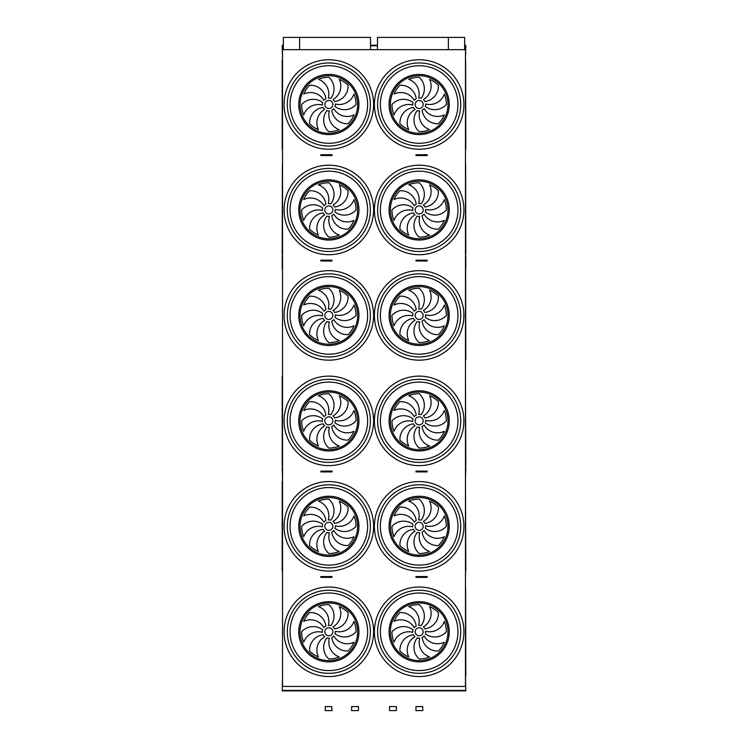 <?xml version="1.0" encoding="UTF-8"?>
<svg xmlns="http://www.w3.org/2000/svg" width="748" height="748" viewBox="0 0 748 748"><rect width="100%" height="100%" fill="white"/><g stroke="black" fill="none" stroke-linecap="round" stroke-linejoin="round"><path stroke-width="1.12" d="M465.471 686.449L282.529 686.449L282.529 49.677L465.471 49.677L465.471 686.449M417.094 577.372L427.164 577.372L427.164 576.568L415.963 576.568L415.963 577.372L417.094 577.372L417.094 576.568M320.845 577.372L320.845 576.568L332.047 576.568L332.047 577.372L320.845 577.372M324.305 471.913L320.845 471.913L320.845 471.109L330.915 471.109L330.915 471.913L324.305 471.913L324.305 471.109M417.094 471.913L427.164 471.913L427.164 471.109L415.963 471.109L415.963 471.913L417.094 471.913L417.094 471.109M417.094 155.537L427.164 155.537L427.164 154.733L415.963 154.733L415.963 155.537L417.094 155.537L417.094 154.733M417.094 260.996L427.164 260.996L427.164 260.192L415.963 260.192L415.963 260.996L417.094 260.996L417.094 260.192M324.305 260.996L320.845 260.996L320.845 260.192L330.915 260.192L330.915 260.996L324.305 260.996L324.305 260.192M324.305 155.537L320.845 155.537L320.845 154.733L330.915 154.733L330.915 155.537L324.305 155.537L324.305 154.733M464.667 45.245L465.78 45.245L465.471 58.129M283.342 45.245L282.23 45.245L282.529 58.129M465.78 256.162L465.78 269.046M465.78 467.079L465.471 479.964M282.529 677.997L282.23 690.871L465.78 690.871L465.78 690.395L282.23 690.395M465.471 677.997L465.78 690.395M282.211 59.887L282.211 149.114L282.529 60.018M465.63 59.737L465.789 149.114L465.471 60.018M328.839 108.525A4.021 4.021 0 0 0 332.327 102.485A4.021 4.021 0 0 0 325.361 102.485A4.021 4.021 0 0 0 328.839 108.525M325.894 98.773A15.54 15.54 0 0 0 309.607 85.263A27.199 27.199 0 0 0 303.716 94.089A15.54 15.54 0 0 1 323.931 100.335A6.442 6.442 0 0 1 325.894 98.773M328.307 98.082A6.442 6.442 0 0 1 330.803 98.362A15.54 15.54 0 0 0 328.839 77.296A27.199 27.199 0 0 0 318.433 79.372A15.54 15.54 0 0 1 328.307 98.082M333 99.578A6.442 6.442 0 0 1 334.571 101.55A15.54 15.54 0 0 0 348.082 85.263A27.199 27.199 0 0 0 339.255 79.372A15.54 15.54 0 0 1 333 99.578M335.263 103.963A6.442 6.442 0 0 1 334.982 106.459A15.54 15.54 0 0 0 356.048 104.496A27.199 27.199 0 0 0 353.972 94.089A15.54 15.54 0 0 1 335.263 103.963M333.758 108.656A6.442 6.442 0 0 1 331.794 110.227A15.54 15.54 0 0 0 348.082 123.729A27.199 27.199 0 0 0 353.972 114.912A15.54 15.54 0 0 1 333.758 108.656M329.382 110.919A6.442 6.442 0 0 1 326.885 110.629A15.54 15.54 0 0 0 328.839 131.695A27.199 27.199 0 0 0 339.255 129.628A15.54 15.54 0 0 1 329.382 110.919M324.688 109.414A6.442 6.442 0 0 1 323.117 107.45A15.54 15.54 0 0 0 309.607 123.729A27.199 27.199 0 0 0 318.433 129.628A15.54 15.54 0 0 1 324.688 109.414M322.425 105.038A6.442 6.442 0 0 1 322.706 102.541A15.54 15.54 0 0 0 301.64 104.496A27.199 27.199 0 0 0 303.716 114.912A15.54 15.54 0 0 1 322.425 105.038M419.17 108.525A4.021 4.021 0 0 0 422.657 102.485A4.021 4.021 0 0 0 415.682 102.485A4.021 4.021 0 0 0 419.17 108.525M416.215 98.773A15.54 15.54 0 0 0 399.937 85.263A27.199 27.199 0 0 0 394.037 94.089A15.54 15.54 0 0 1 414.252 100.335A6.442 6.442 0 0 1 416.215 98.773M418.628 98.082A6.442 6.442 0 0 1 421.124 98.362A15.54 15.54 0 0 0 419.17 77.296A27.199 27.199 0 0 0 408.754 79.372A15.54 15.54 0 0 1 418.628 98.082M423.331 99.578A6.442 6.442 0 0 1 424.892 101.55A15.54 15.54 0 0 0 438.403 85.263A27.199 27.199 0 0 0 429.576 79.372A15.54 15.54 0 0 1 423.331 99.578M425.584 103.963A6.442 6.442 0 0 1 425.303 106.459A15.54 15.54 0 0 0 446.369 104.496A27.199 27.199 0 0 0 444.293 94.089A15.54 15.54 0 0 1 425.584 103.963M424.088 108.656A6.442 6.442 0 0 1 422.115 110.227A15.54 15.54 0 0 0 438.403 123.729A27.199 27.199 0 0 0 444.293 114.912A15.54 15.54 0 0 1 424.088 108.656M419.703 110.919A6.442 6.442 0 0 1 417.206 110.629A15.54 15.54 0 0 0 419.17 131.695A27.199 27.199 0 0 0 429.576 129.628A15.54 15.54 0 0 1 419.703 110.919M415.009 109.414A6.442 6.442 0 0 1 413.438 107.45A15.54 15.54 0 0 0 399.937 123.729A27.199 27.199 0 0 0 408.754 129.628A15.54 15.54 0 0 1 415.009 109.414M412.746 105.038A6.442 6.442 0 0 1 413.036 102.541A15.54 15.54 0 0 0 391.971 104.496A27.199 27.199 0 0 0 394.037 114.912A15.54 15.54 0 0 1 412.746 105.038M419.17 146.038A41.542 41.542 0 0 1 383.191 83.729A41.542 41.542 0 0 1 455.139 83.729A41.542 41.542 0 0 1 419.17 146.038M328.839 146.038A41.542 41.542 0 0 1 292.87 83.729A41.542 41.542 0 0 1 364.818 83.729A41.542 41.542 0 0 1 328.839 146.038M282.211 254.554L282.37 165.411L282.529 254.89M465.63 165.196L465.789 254.572L465.471 165.476M328.839 213.984A4.021 4.021 0 0 0 332.327 207.944A4.021 4.021 0 0 0 325.361 207.944A4.021 4.021 0 0 0 328.839 213.984M325.894 204.232A15.54 15.54 0 0 0 309.607 190.721A27.199 27.199 0 0 0 303.716 199.548A15.54 15.54 0 0 1 323.931 205.793A6.442 6.442 0 0 1 325.894 204.232M328.307 203.54A6.442 6.442 0 0 1 330.803 203.821A15.54 15.54 0 0 0 328.839 182.755A27.199 27.199 0 0 0 318.433 184.831A15.54 15.54 0 0 1 328.307 203.54M333 205.036A6.442 6.442 0 0 1 334.571 207.009A15.54 15.54 0 0 0 348.082 190.721A27.199 27.199 0 0 0 339.255 184.831A15.54 15.54 0 0 1 333 205.036M335.263 209.421A6.442 6.442 0 0 1 334.982 211.918A15.54 15.54 0 0 0 356.048 209.954A27.199 27.199 0 0 0 353.972 199.548A15.54 15.54 0 0 1 335.263 209.421M333.758 214.115A6.442 6.442 0 0 1 331.794 215.676A15.54 15.54 0 0 0 348.082 229.187A27.199 27.199 0 0 0 353.972 220.37A15.54 15.54 0 0 1 333.758 214.115M329.382 216.378A6.442 6.442 0 0 1 326.885 216.088A15.54 15.54 0 0 0 328.839 237.153A27.199 27.199 0 0 0 339.255 235.087A15.54 15.54 0 0 1 329.382 216.378M324.688 214.872A6.442 6.442 0 0 1 323.117 212.909A15.54 15.54 0 0 0 309.607 229.187A27.199 27.199 0 0 0 318.433 235.087A15.54 15.54 0 0 1 324.688 214.872M322.425 210.497A6.442 6.442 0 0 1 322.706 208A15.54 15.54 0 0 0 301.64 209.954A27.199 27.199 0 0 0 303.716 220.37A15.54 15.54 0 0 1 322.425 210.497M419.17 213.984A4.021 4.021 0 0 0 422.657 207.944A4.021 4.021 0 0 0 415.682 207.944A4.021 4.021 0 0 0 419.17 213.984M416.215 204.232A15.54 15.54 0 0 0 399.937 190.721A27.199 27.199 0 0 0 394.037 199.548A15.54 15.54 0 0 1 414.252 205.793A6.442 6.442 0 0 1 416.215 204.232M418.628 203.54A6.442 6.442 0 0 1 421.124 203.821A15.54 15.54 0 0 0 419.17 182.755A27.199 27.199 0 0 0 408.754 184.831A15.54 15.54 0 0 1 418.628 203.54M423.331 205.036A6.442 6.442 0 0 1 424.892 207.009A15.54 15.54 0 0 0 438.403 190.721A27.199 27.199 0 0 0 429.576 184.831A15.54 15.54 0 0 1 423.331 205.036M425.584 209.421A6.442 6.442 0 0 1 425.303 211.918A15.54 15.54 0 0 0 446.369 209.954A27.199 27.199 0 0 0 444.293 199.548A15.54 15.54 0 0 1 425.584 209.421M424.088 214.115A6.442 6.442 0 0 1 422.115 215.676A15.54 15.54 0 0 0 438.403 229.187A27.199 27.199 0 0 0 444.293 220.37A15.54 15.54 0 0 1 424.088 214.115M419.703 216.378A6.442 6.442 0 0 1 417.206 216.088A15.54 15.54 0 0 0 419.17 237.153A27.199 27.199 0 0 0 429.576 235.087A15.54 15.54 0 0 1 419.703 216.378M415.009 214.872A6.442 6.442 0 0 1 413.438 212.909A15.54 15.54 0 0 0 399.937 229.187A27.199 27.199 0 0 0 408.754 235.087A15.54 15.54 0 0 1 415.009 214.872M412.746 210.497A6.442 6.442 0 0 1 413.036 208A15.54 15.54 0 0 0 391.971 209.954A27.199 27.199 0 0 0 394.037 220.37A15.54 15.54 0 0 1 412.746 210.497M419.17 251.496A41.542 41.542 0 0 1 383.191 189.188A41.542 41.542 0 0 1 455.139 189.188A41.542 41.542 0 0 1 419.17 251.496M328.839 251.496A41.542 41.542 0 0 1 292.87 189.188A41.542 41.542 0 0 1 364.818 189.188A41.542 41.542 0 0 1 328.839 251.496M282.529 359.891L282.529 270.477M465.63 270.654L465.789 360.031L465.471 270.935M328.839 319.443A4.021 4.021 0 0 0 332.327 313.403A4.021 4.021 0 0 0 325.361 313.403A4.021 4.021 0 0 0 328.839 319.443M325.894 309.691A15.54 15.54 0 0 0 309.607 296.18A27.199 27.199 0 0 0 303.716 305.006A15.54 15.54 0 0 1 323.931 311.252A6.442 6.442 0 0 1 325.894 309.691M328.307 308.999A6.442 6.442 0 0 1 330.803 309.279A15.54 15.54 0 0 0 328.839 288.214A27.199 27.199 0 0 0 318.433 290.28A15.54 15.54 0 0 1 328.307 308.999M333 310.495A6.442 6.442 0 0 1 334.571 312.468A15.54 15.54 0 0 0 348.082 296.18A27.199 27.199 0 0 0 339.255 290.28A15.54 15.54 0 0 1 333 310.495M335.263 314.88A6.442 6.442 0 0 1 334.982 317.376A15.54 15.54 0 0 0 356.048 315.413A27.199 27.199 0 0 0 353.972 305.006A15.54 15.54 0 0 1 335.263 314.88M333.758 319.574A6.442 6.442 0 0 1 331.794 321.135A15.54 15.54 0 0 0 348.082 334.646A27.199 27.199 0 0 0 353.972 325.819A15.54 15.54 0 0 1 333.758 319.574M329.382 321.836A6.442 6.442 0 0 1 326.885 321.546A15.54 15.54 0 0 0 328.839 342.612A27.199 27.199 0 0 0 339.255 340.546A15.54 15.54 0 0 1 329.382 321.836M324.688 320.331A6.442 6.442 0 0 1 323.117 318.368A15.54 15.54 0 0 0 309.607 334.646A27.199 27.199 0 0 0 318.433 340.546A15.54 15.54 0 0 1 324.688 320.331M322.425 315.946A6.442 6.442 0 0 1 322.706 313.449A15.54 15.54 0 0 0 301.64 315.413A27.199 27.199 0 0 0 303.716 325.819A15.54 15.54 0 0 1 322.425 315.946M419.17 319.443A4.021 4.021 0 0 0 422.657 313.403A4.021 4.021 0 0 0 415.682 313.403A4.021 4.021 0 0 0 419.17 319.443M416.215 309.691A15.54 15.54 0 0 0 399.937 296.18A27.199 27.199 0 0 0 394.037 305.006A15.54 15.54 0 0 1 414.252 311.252A6.442 6.442 0 0 1 416.215 309.691M418.628 308.999A6.442 6.442 0 0 1 421.124 309.279A15.54 15.54 0 0 0 419.17 288.214A27.199 27.199 0 0 0 408.754 290.28A15.54 15.54 0 0 1 418.628 308.999M423.331 310.495A6.442 6.442 0 0 1 424.892 312.468A15.54 15.54 0 0 0 438.403 296.18A27.199 27.199 0 0 0 429.576 290.28A15.54 15.54 0 0 1 423.331 310.495M425.584 314.88A6.442 6.442 0 0 1 425.303 317.376A15.54 15.54 0 0 0 446.369 315.413A27.199 27.199 0 0 0 444.293 305.006A15.54 15.54 0 0 1 425.584 314.88M424.088 319.574A6.442 6.442 0 0 1 422.115 321.135A15.54 15.54 0 0 0 438.403 334.646A27.199 27.199 0 0 0 444.293 325.819A15.54 15.54 0 0 1 424.088 319.574M419.703 321.836A6.442 6.442 0 0 1 417.206 321.546A15.54 15.54 0 0 0 419.17 342.612A27.199 27.199 0 0 0 429.576 340.546A15.54 15.54 0 0 1 419.703 321.836M415.009 320.331A6.442 6.442 0 0 1 413.438 318.368A15.54 15.54 0 0 0 399.937 334.646A27.199 27.199 0 0 0 408.754 340.546A15.54 15.54 0 0 1 415.009 320.331M412.746 315.946A6.442 6.442 0 0 1 413.036 313.449A15.54 15.54 0 0 0 391.971 315.413A27.199 27.199 0 0 0 394.037 325.819A15.54 15.54 0 0 1 412.746 315.946M419.17 356.955A41.542 41.542 0 0 1 383.191 294.647A41.542 41.542 0 0 1 455.139 294.647A41.542 41.542 0 0 1 419.17 356.955M328.839 356.955A41.542 41.542 0 0 1 292.87 294.647A41.542 41.542 0 0 1 364.818 294.647A41.542 41.542 0 0 1 328.839 356.955M282.211 465.471L282.211 376.263L282.529 465.35M465.789 465.48L465.471 375.954M328.839 424.901A4.021 4.021 0 0 0 332.327 418.861A4.021 4.021 0 0 0 325.361 418.861A4.021 4.021 0 0 0 328.839 424.901M325.894 415.149A15.54 15.54 0 0 0 309.607 401.639A27.199 27.199 0 0 0 303.716 410.465A15.54 15.54 0 0 1 323.931 416.711A6.442 6.442 0 0 1 325.894 415.149M328.307 414.457A6.442 6.442 0 0 1 330.803 414.738A15.54 15.54 0 0 0 328.839 393.672A27.199 27.199 0 0 0 318.433 395.739A15.54 15.54 0 0 1 328.307 414.457M333 415.953A6.442 6.442 0 0 1 334.571 417.917A15.54 15.54 0 0 0 348.082 401.639A27.199 27.199 0 0 0 339.255 395.739A15.54 15.54 0 0 1 333 415.953M335.263 420.339A6.442 6.442 0 0 1 334.982 422.835A15.54 15.54 0 0 0 356.048 420.872A27.199 27.199 0 0 0 353.972 410.465A15.54 15.54 0 0 1 335.263 420.339M333.758 425.032A6.442 6.442 0 0 1 331.794 426.594A15.54 15.54 0 0 0 348.082 440.105A27.199 27.199 0 0 0 353.972 431.278A15.54 15.54 0 0 1 333.758 425.032M329.382 427.286A6.442 6.442 0 0 1 326.885 427.005A15.54 15.54 0 0 0 328.839 448.071A27.199 27.199 0 0 0 339.255 446.004A15.54 15.54 0 0 1 329.382 427.286M324.688 425.79A6.442 6.442 0 0 1 323.117 423.826A15.54 15.54 0 0 0 309.607 440.105A27.199 27.199 0 0 0 318.433 446.004A15.54 15.54 0 0 1 324.688 425.79M322.425 421.405A6.442 6.442 0 0 1 322.706 418.908A15.54 15.54 0 0 0 301.64 420.872A27.199 27.199 0 0 0 303.716 431.278A15.54 15.54 0 0 1 322.425 421.405M419.17 424.901A4.021 4.021 0 0 0 422.657 418.861A4.021 4.021 0 0 0 415.682 418.861A4.021 4.021 0 0 0 419.17 424.901M416.215 415.149A15.54 15.54 0 0 0 399.937 401.639A27.199 27.199 0 0 0 394.037 410.465A15.54 15.54 0 0 1 414.252 416.711A6.442 6.442 0 0 1 416.215 415.149M418.628 414.457A6.442 6.442 0 0 1 421.124 414.738A15.54 15.54 0 0 0 419.17 393.672A27.199 27.199 0 0 0 408.754 395.739A15.54 15.54 0 0 1 418.628 414.457M423.331 415.953A6.442 6.442 0 0 1 424.892 417.917A15.54 15.54 0 0 0 438.403 401.639A27.199 27.199 0 0 0 429.576 395.739A15.54 15.54 0 0 1 423.331 415.953M425.584 420.339A6.442 6.442 0 0 1 425.303 422.835A15.54 15.54 0 0 0 446.369 420.872A27.199 27.199 0 0 0 444.293 410.465A15.54 15.54 0 0 1 425.584 420.339M424.088 425.032A6.442 6.442 0 0 1 422.115 426.594A15.54 15.54 0 0 0 438.403 440.105A27.199 27.199 0 0 0 444.293 431.278A15.54 15.54 0 0 1 424.088 425.032M419.703 427.286A6.442 6.442 0 0 1 417.206 427.005A15.54 15.54 0 0 0 419.17 448.071A27.199 27.199 0 0 0 429.576 446.004A15.54 15.54 0 0 1 419.703 427.286M415.009 425.79A6.442 6.442 0 0 1 413.438 423.826A15.54 15.54 0 0 0 399.937 440.105A27.199 27.199 0 0 0 408.754 446.004A15.54 15.54 0 0 1 415.009 425.79M412.746 421.405A6.442 6.442 0 0 1 413.036 418.908A15.54 15.54 0 0 0 391.971 420.872A27.199 27.199 0 0 0 394.037 431.278A15.54 15.54 0 0 1 412.746 421.405M419.17 462.414A41.542 41.542 0 0 1 383.191 400.105A41.542 41.542 0 0 1 455.139 400.105A41.542 41.542 0 0 1 419.17 462.414M328.839 462.414A41.542 41.542 0 0 1 292.87 400.105A41.542 41.542 0 0 1 364.818 400.105A41.542 41.542 0 0 1 328.839 462.414M282.211 570.93L282.211 481.721L282.211 570.93M282.529 570.808L282.529 481.394M465.789 570.939L465.471 481.413M328.839 530.351A4.021 4.021 0 0 0 332.327 524.32A4.021 4.021 0 0 0 325.361 524.32A4.021 4.021 0 0 0 328.839 530.351M325.894 520.608A15.54 15.54 0 0 0 309.607 507.097A27.199 27.199 0 0 0 303.716 515.924A15.54 15.54 0 0 1 323.931 522.169A6.442 6.442 0 0 1 325.894 520.608M328.307 519.916A6.442 6.442 0 0 1 330.803 520.197A15.54 15.54 0 0 0 328.839 499.131A27.199 27.199 0 0 0 318.433 501.197A15.54 15.54 0 0 1 328.307 519.916M333 521.412A6.442 6.442 0 0 1 334.571 523.376A15.54 15.54 0 0 0 348.082 507.097A27.199 27.199 0 0 0 339.255 501.197A15.54 15.54 0 0 1 333 521.412M335.263 525.797A6.442 6.442 0 0 1 334.982 528.294A15.54 15.54 0 0 0 356.048 526.33A27.199 27.199 0 0 0 353.972 515.924A15.54 15.54 0 0 1 335.263 525.797M333.758 530.491A6.442 6.442 0 0 1 331.794 532.052A15.54 15.54 0 0 0 348.082 545.563A27.199 27.199 0 0 0 353.972 536.737A15.54 15.54 0 0 1 333.758 530.491M329.382 532.744A6.442 6.442 0 0 1 326.885 532.464A15.54 15.54 0 0 0 328.839 553.529A27.199 27.199 0 0 0 339.255 551.463A15.54 15.54 0 0 1 329.382 532.744M324.688 531.248A6.442 6.442 0 0 1 323.117 529.285A15.54 15.54 0 0 0 309.607 545.563A27.199 27.199 0 0 0 318.433 551.463A15.54 15.54 0 0 1 324.688 531.248M322.425 526.863A6.442 6.442 0 0 1 322.706 524.367A15.54 15.54 0 0 0 301.64 526.33A27.199 27.199 0 0 0 303.716 536.737A15.54 15.54 0 0 1 322.425 526.863M419.17 530.351A4.021 4.021 0 0 0 422.657 524.32A4.021 4.021 0 0 0 415.682 524.32A4.021 4.021 0 0 0 419.17 530.351M416.215 520.608A15.54 15.54 0 0 0 399.937 507.097A27.199 27.199 0 0 0 394.037 515.924A15.54 15.54 0 0 1 414.252 522.169A6.442 6.442 0 0 1 416.215 520.608M418.628 519.916A6.442 6.442 0 0 1 421.124 520.197A15.54 15.54 0 0 0 419.17 499.131A27.199 27.199 0 0 0 408.754 501.197A15.54 15.54 0 0 1 418.628 519.916M423.331 521.412A6.442 6.442 0 0 1 424.892 523.376A15.54 15.54 0 0 0 438.403 507.097A27.199 27.199 0 0 0 429.576 501.197A15.54 15.54 0 0 1 423.331 521.412M425.584 525.797A6.442 6.442 0 0 1 425.303 528.294A15.54 15.54 0 0 0 446.369 526.33A27.199 27.199 0 0 0 444.293 515.924A15.54 15.54 0 0 1 425.584 525.797M424.088 530.491A6.442 6.442 0 0 1 422.115 532.052A15.54 15.54 0 0 0 438.403 545.563A27.199 27.199 0 0 0 444.293 536.737A15.54 15.54 0 0 1 424.088 530.491M419.703 532.744A6.442 6.442 0 0 1 417.206 532.464A15.54 15.54 0 0 0 419.17 553.529A27.199 27.199 0 0 0 429.576 551.463A15.54 15.54 0 0 1 419.703 532.744M415.009 531.248A6.442 6.442 0 0 1 413.438 529.285A15.54 15.54 0 0 0 399.937 545.563A27.199 27.199 0 0 0 408.754 551.463A15.54 15.54 0 0 1 415.009 531.248M412.746 526.863A6.442 6.442 0 0 1 413.036 524.367A15.54 15.54 0 0 0 391.971 526.33A27.199 27.199 0 0 0 394.037 536.737A15.54 15.54 0 0 1 412.746 526.863M419.17 567.872A41.542 41.542 0 0 1 383.191 505.564A41.542 41.542 0 0 1 455.139 505.564A41.542 41.542 0 0 1 419.17 567.872M328.839 567.872A41.542 41.542 0 0 1 292.87 505.564A41.542 41.542 0 0 1 364.818 505.564A41.542 41.542 0 0 1 328.839 567.872M377.478 49.677L377.478 37.4L464.667 37.4L464.667 49.677M299.621 49.677L299.621 37.4L283.342 37.4L283.342 49.677M448.389 37.4L448.389 49.677M299.621 37.4L370.531 37.4L370.531 49.677M412.746 632.322A6.442 6.442 0 0 1 413.036 629.825A15.54 15.54 0 0 0 391.971 631.789A27.199 27.199 0 0 0 394.037 642.195A15.54 15.54 0 0 1 412.746 632.322M415.009 636.707A6.442 6.442 0 0 1 413.438 634.734A15.54 15.54 0 0 0 399.937 651.022A27.199 27.199 0 0 0 408.754 656.922A15.54 15.54 0 0 1 415.009 636.707M419.703 638.203A6.442 6.442 0 0 1 417.206 637.922A15.54 15.54 0 0 0 419.17 658.988A27.199 27.199 0 0 0 429.576 656.922A15.54 15.54 0 0 1 419.703 638.203M424.088 635.95A6.442 6.442 0 0 1 422.115 637.511A15.54 15.54 0 0 0 438.403 651.022A27.199 27.199 0 0 0 444.293 642.195A15.54 15.54 0 0 1 424.088 635.95M425.584 631.256A6.442 6.442 0 0 1 425.303 633.752A15.54 15.54 0 0 0 446.369 631.789A27.199 27.199 0 0 0 444.293 621.382A15.54 15.54 0 0 1 425.584 631.256M423.331 626.871A6.442 6.442 0 0 1 424.892 628.834A15.54 15.54 0 0 0 438.403 612.556A27.199 27.199 0 0 0 429.576 606.656A15.54 15.54 0 0 1 423.331 626.871M418.628 625.365A6.442 6.442 0 0 1 421.124 625.655A15.54 15.54 0 0 0 419.17 604.59A27.199 27.199 0 0 0 408.754 606.656A15.54 15.54 0 0 1 418.628 625.365M416.215 626.067A15.54 15.54 0 0 0 399.937 612.556A27.199 27.199 0 0 0 394.037 621.382A15.54 15.54 0 0 1 414.252 627.628A6.442 6.442 0 0 1 416.215 626.067M419.17 635.809A4.021 4.021 0 0 0 422.657 629.779A4.021 4.021 0 0 0 415.682 629.779A4.021 4.021 0 0 0 419.17 635.809M322.425 632.322A6.442 6.442 0 0 1 322.706 629.825A15.54 15.54 0 0 0 301.64 631.789A27.199 27.199 0 0 0 303.716 642.195A15.54 15.54 0 0 1 322.425 632.322M324.688 636.707A6.442 6.442 0 0 1 323.117 634.734A15.54 15.54 0 0 0 309.607 651.022A27.199 27.199 0 0 0 318.433 656.922A15.54 15.54 0 0 1 324.688 636.707M329.382 638.203A6.442 6.442 0 0 1 326.885 637.922A15.54 15.54 0 0 0 328.839 658.988A27.199 27.199 0 0 0 339.255 656.922A15.54 15.54 0 0 1 329.382 638.203M333.758 635.95A6.442 6.442 0 0 1 331.794 637.511A15.54 15.54 0 0 0 348.082 651.022A27.199 27.199 0 0 0 353.972 642.195A15.54 15.54 0 0 1 333.758 635.95M335.263 631.256A6.442 6.442 0 0 1 334.982 633.752A15.54 15.54 0 0 0 356.048 631.789A27.199 27.199 0 0 0 353.972 621.382A15.54 15.54 0 0 1 335.263 631.256M333 626.871A6.442 6.442 0 0 1 334.571 628.834A15.54 15.54 0 0 0 348.082 612.556A27.199 27.199 0 0 0 339.255 606.656A15.54 15.54 0 0 1 333 626.871M328.307 625.365A6.442 6.442 0 0 1 330.803 625.655A15.54 15.54 0 0 0 328.839 604.59A27.199 27.199 0 0 0 318.433 606.656A15.54 15.54 0 0 1 328.307 625.365M325.894 626.067A15.54 15.54 0 0 0 309.607 612.556A27.199 27.199 0 0 0 303.716 621.382A15.54 15.54 0 0 1 323.931 627.628A6.442 6.442 0 0 1 325.894 626.067M328.839 635.809A4.021 4.021 0 0 0 332.327 629.779A4.021 4.021 0 0 0 325.361 629.779A4.021 4.021 0 0 0 328.839 635.809M419.17 673.331A41.542 41.542 0 0 1 383.191 611.023A41.542 41.542 0 0 1 455.139 611.023A41.542 41.542 0 0 1 419.17 673.331A41.542 41.542 0 0 1 383.191 611.023A41.542 41.542 0 0 1 455.139 611.023A41.542 41.542 0 0 1 419.17 673.331M328.839 673.331A41.542 41.542 0 0 1 292.87 611.023A41.542 41.542 0 0 1 364.818 611.023A41.542 41.542 0 0 1 328.839 673.331A41.542 41.542 0 0 1 292.87 611.023A41.542 41.542 0 0 1 364.818 611.023A41.542 41.542 0 0 1 328.839 673.331M282.529 676.267L282.529 586.871M465.63 587.03L465.789 676.398L465.471 587.311M282.23 467.079L282.529 479.964M282.23 256.162L282.23 269.046M377.478 45.245L370.531 45.245M425.677 577.372L425.677 576.568M423.705 577.372L423.705 576.568M324.305 577.372L324.305 576.568M330.915 577.372L330.915 576.568M322.332 577.372L322.332 576.568M322.332 471.913L322.332 471.109M330.915 471.109L332.047 471.109L332.047 471.913L330.915 471.913M425.677 471.913L425.677 471.109M423.705 471.913L423.705 471.109M425.677 155.537L425.677 154.733M423.705 155.537L423.705 154.733M425.677 260.996L425.677 260.192M423.705 260.996L423.705 260.192M322.332 260.996L322.332 260.192M330.915 260.192L332.047 260.192L332.047 260.996L330.915 260.996M322.332 155.537L322.332 154.733M330.915 154.733L332.047 154.733L332.047 155.537L330.915 155.537M351.625 706.58L358.47 706.58L358.47 710.6L351.625 710.6L351.625 706.58M331.682 706.58L332.065 710.6L325.221 710.6L325.221 706.58L331.682 706.58M389.54 706.58L396.384 706.58L396.384 710.6L389.54 710.6L389.54 706.58M415.944 706.58L422.788 706.58L422.788 710.6L415.944 710.6L415.944 706.58M328.839 149.254A44.758 44.758 0 0 1 290.084 82.121A44.758 44.758 0 0 1 367.605 82.121A44.758 44.758 0 0 1 328.839 149.254M419.17 149.254A44.758 44.758 0 0 1 380.405 82.121A44.758 44.758 0 0 1 457.926 82.121A44.758 44.758 0 0 1 419.17 149.254M328.839 254.713A44.758 44.758 0 0 1 290.084 187.58A44.758 44.758 0 0 1 367.605 187.58A44.758 44.758 0 0 1 328.839 254.713M419.17 254.713A44.758 44.758 0 0 1 380.405 187.58A44.758 44.758 0 0 1 457.926 187.58A44.758 44.758 0 0 1 419.17 254.713M328.839 360.171A44.758 44.758 0 0 1 290.084 293.038A44.758 44.758 0 0 1 367.605 293.038A44.758 44.758 0 0 1 328.839 360.171M419.17 360.171A44.758 44.758 0 0 1 380.405 293.038A44.758 44.758 0 0 1 457.926 293.038A44.758 44.758 0 0 1 419.17 360.171M328.839 465.63A44.758 44.758 0 0 1 290.084 398.497A44.758 44.758 0 0 1 367.605 398.497A44.758 44.758 0 0 1 328.839 465.63M419.17 465.63A44.758 44.758 0 0 1 380.405 398.497A44.758 44.758 0 0 1 457.926 398.497A44.758 44.758 0 0 1 419.17 465.63M328.839 571.089A44.758 44.758 0 0 1 290.084 503.946A44.758 44.758 0 0 1 367.605 503.946A44.758 44.758 0 0 1 328.839 571.089M419.17 571.089A44.758 44.758 0 0 1 380.405 503.946A44.758 44.758 0 0 1 457.926 503.946A44.758 44.758 0 0 1 419.17 571.089M419.17 676.547A44.758 44.758 0 0 1 380.405 609.405A44.758 44.758 0 0 1 457.926 609.405A44.758 44.758 0 0 1 419.17 676.547M328.839 676.547A44.758 44.758 0 0 1 290.084 609.405A44.758 44.758 0 0 1 367.605 609.405A44.758 44.758 0 0 1 328.839 676.547M465.78 45.731L464.667 45.731M377.478 45.731L370.531 45.731M283.342 45.731L282.23 45.731M328.839 134.584A30.079 30.079 0 0 1 302.79 89.461A30.079 30.079 0 0 1 354.898 89.461A30.079 30.079 0 0 1 328.839 134.584M328.839 133.312A28.807 28.807 0 0 0 353.795 90.097A28.807 28.807 0 0 0 303.894 90.097A28.807 28.807 0 0 0 328.839 133.312M419.17 134.584A30.079 30.079 0 0 1 393.111 89.461A30.079 30.079 0 0 1 445.219 89.461A30.079 30.079 0 0 1 419.17 134.584M419.17 133.312A28.807 28.807 0 0 0 444.116 90.097A28.807 28.807 0 0 0 394.215 90.097A28.807 28.807 0 0 0 419.17 133.312M419.17 143.289A38.784 38.784 0 0 0 457.954 104.496A38.784 38.784 0 0 0 419.17 65.712A38.784 38.784 0 0 0 380.377 104.496A38.784 38.784 0 0 0 419.17 143.289M328.839 143.289A38.784 38.784 0 0 0 367.633 104.496A38.784 38.784 0 0 0 328.839 65.712A38.784 38.784 0 0 0 290.056 104.496A38.784 38.784 0 0 0 328.839 143.289M328.839 240.043A30.079 30.079 0 0 1 302.79 194.91A30.079 30.079 0 0 1 354.898 194.91A30.079 30.079 0 0 1 328.839 240.043M328.839 238.771A28.807 28.807 0 0 0 353.795 195.555A28.807 28.807 0 0 0 303.894 195.555A28.807 28.807 0 0 0 328.839 238.771M419.17 240.043A30.079 30.079 0 0 1 393.111 194.91A30.079 30.079 0 0 1 445.219 194.91A30.079 30.079 0 0 1 419.17 240.043M419.17 238.771A28.807 28.807 0 0 0 444.116 195.555A28.807 28.807 0 0 0 394.215 195.555A28.807 28.807 0 0 0 419.17 238.771M419.17 248.747A38.784 38.784 0 0 0 457.954 209.954A38.784 38.784 0 0 0 419.17 171.17A38.784 38.784 0 0 0 380.377 209.954A38.784 38.784 0 0 0 419.17 248.747M328.839 248.747A38.784 38.784 0 0 0 367.633 209.954A38.784 38.784 0 0 0 328.839 171.17A38.784 38.784 0 0 0 290.056 209.954A38.784 38.784 0 0 0 328.839 248.747M328.839 345.501A30.079 30.079 0 0 1 302.79 300.369A30.079 30.079 0 0 1 354.898 300.369A30.079 30.079 0 0 1 328.839 345.501M328.839 344.22A28.807 28.807 0 0 0 353.795 301.005A28.807 28.807 0 0 0 303.894 301.005A28.807 28.807 0 0 0 328.839 344.22M419.17 345.501A30.079 30.079 0 0 1 393.111 300.369A30.079 30.079 0 0 1 445.219 300.369A30.079 30.079 0 0 1 419.17 345.501M419.17 344.22A28.807 28.807 0 0 0 444.116 301.005A28.807 28.807 0 0 0 394.215 301.005A28.807 28.807 0 0 0 419.17 344.22M419.17 354.197A38.784 38.784 0 0 0 457.954 315.413A38.784 38.784 0 0 0 419.17 276.629A38.784 38.784 0 0 0 380.377 315.413A38.784 38.784 0 0 0 419.17 354.197M328.839 354.197A38.784 38.784 0 0 0 367.633 315.413A38.784 38.784 0 0 0 328.839 276.629A38.784 38.784 0 0 0 290.056 315.413A38.784 38.784 0 0 0 328.839 354.197M465.471 465.35L465.471 376.394M328.839 450.96A30.079 30.079 0 0 1 302.79 405.827A30.079 30.079 0 0 1 354.898 405.827A30.079 30.079 0 0 1 328.839 450.96M328.839 449.679A28.807 28.807 0 0 0 353.795 406.463A28.807 28.807 0 0 0 303.894 406.463A28.807 28.807 0 0 0 328.839 449.679M419.17 450.96A30.079 30.079 0 0 1 393.111 405.827A30.079 30.079 0 0 1 445.219 405.827A30.079 30.079 0 0 1 419.17 450.96M419.17 449.679A28.807 28.807 0 0 0 444.116 406.463A28.807 28.807 0 0 0 394.215 406.463A28.807 28.807 0 0 0 419.17 449.679M419.17 459.655A38.784 38.784 0 0 0 457.954 420.872A38.784 38.784 0 0 0 419.17 382.088A38.784 38.784 0 0 0 380.377 420.872A38.784 38.784 0 0 0 419.17 459.655M328.839 459.655A38.784 38.784 0 0 0 367.633 420.872A38.784 38.784 0 0 0 328.839 382.088A38.784 38.784 0 0 0 290.056 420.872A38.784 38.784 0 0 0 328.839 459.655M465.471 570.808L465.471 481.852M328.839 556.409A30.079 30.079 0 0 1 302.79 511.286A30.079 30.079 0 0 1 354.898 511.286A30.079 30.079 0 0 1 328.839 556.409M328.839 555.138A28.807 28.807 0 0 0 353.795 511.922A28.807 28.807 0 0 0 303.894 511.922A28.807 28.807 0 0 0 328.839 555.138M419.17 556.409A30.079 30.079 0 0 1 393.111 511.286A30.079 30.079 0 0 1 445.219 511.286A30.079 30.079 0 0 1 419.17 556.409M419.17 555.138A28.807 28.807 0 0 0 444.116 511.922A28.807 28.807 0 0 0 394.215 511.922A28.807 28.807 0 0 0 419.17 555.138M419.17 565.114A38.784 38.784 0 0 0 457.954 526.33A38.784 38.784 0 0 0 419.17 487.546A38.784 38.784 0 0 0 380.377 526.33A38.784 38.784 0 0 0 419.17 565.114M328.839 565.114A38.784 38.784 0 0 0 367.633 526.33A38.784 38.784 0 0 0 328.839 487.546A38.784 38.784 0 0 0 290.056 526.33A38.784 38.784 0 0 0 328.839 565.114M419.17 660.596A28.807 28.807 0 0 0 444.116 617.38A28.807 28.807 0 0 0 394.215 617.38A28.807 28.807 0 0 0 419.17 660.596M328.839 660.596A28.807 28.807 0 0 0 353.795 617.38A28.807 28.807 0 0 0 303.894 617.38A28.807 28.807 0 0 0 328.839 660.596M328.839 661.868A30.079 30.079 0 0 1 298.761 631.789A30.079 30.079 0 0 1 328.839 601.701A30.079 30.079 0 0 1 358.928 631.789A30.079 30.079 0 0 1 328.839 661.868M328.839 593.005A38.784 38.784 0 0 0 290.056 631.789A38.784 38.784 0 0 0 328.839 670.573A38.784 38.784 0 0 0 367.633 631.789A38.784 38.784 0 0 0 328.839 593.005M419.17 661.868A30.079 30.079 0 0 1 389.082 631.789A30.079 30.079 0 0 1 419.17 601.701A30.079 30.079 0 0 1 449.249 631.789A30.079 30.079 0 0 1 419.17 661.868M419.17 593.005A38.784 38.784 0 0 0 380.377 631.789A38.784 38.784 0 0 0 419.17 670.573A38.784 38.784 0 0 0 457.954 631.789A38.784 38.784 0 0 0 419.17 593.005"/></g></svg>
